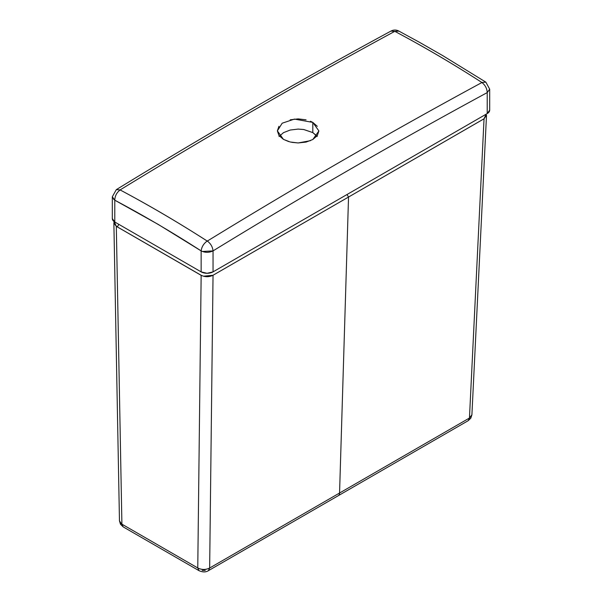 <?xml version="1.0" encoding="UTF-8"?>
<svg xmlns="http://www.w3.org/2000/svg" width="602" height="602" viewBox="0 0 602 602"><rect width="100%" height="100%" fill="white"/><g stroke="black" fill="none" stroke-linecap="round" stroke-linejoin="round"><path stroke-width="0.9" d="M489.682 110.143L487.221 113.575A8.413 4.854 0 0 0 489.682 110.143L489.682 89.171L487.221 92.603C395.807 142.102 304.416 194.875 213.04 250.899C212.611 246.873 210.708 243.592 207.336 241.056C210.708 243.592 212.611 246.873 213.04 250.899C209.067 252.78 205.101 252.78 201.143 250.899L158.175 224.388L114.779 200.195L114.779 222.01L201.143 271.871L201.143 250.899L201.143 271.871A8.413 4.854 0 0 0 213.04 271.871L213.04 250.899L213.04 271.871L487.221 113.575L487.221 92.603C395.823 142.095 304.431 194.86 213.04 250.899L202.362 251.478M486.491 115.2L484.038 118.805L469.455 418.029L339.558 493.023A6.231 3.597 60 0 1 338.264 495.702A6.231 3.597 -120 0 0 339.558 493.023L209.654 568.017C205.696 569.951 201.73 569.928 197.765 567.957L121.905 524.154L116.306 226.329L201.151 275.332L197.765 567.957L121.905 524.154L123.192 526.893L120.475 524.244L119.467 520.805L121.438 523.86M201.151 275.332L197.765 567.957C201.73 569.959 205.696 569.981 209.654 568.017L213.04 275.264C209.075 277.161 205.116 277.168 201.151 275.264L117.337 226.901L118.85 224.358M486.198 114.169L484 118.805L348.535 197.042L347.008 194.529L348.535 197.042L213.003 275.264L203.438 276.213M394.792 31.334C423.891 46.738 452.937 63.797 481.931 82.519C390.382 132.094 298.833 184.949 207.284 241.086C178.184 222.424 149.123 205.372 120.099 189.931C211.663 133.787 303.227 80.924 394.792 31.334M317.322 126.337L312.814 122.409L310.436 121.228M306.072 119.813L298.125 118.887L290.187 119.813M278.944 126.292L277.364 130.875L278.937 135.48L283.437 139.363L290.172 141.989L298.11 142.952L306.049 142.095L312.799 139.521L317.307 135.608L318.894 130.935L312.822 139.506M471.908 414.846L470.802 418.194L468.168 420.708L469.455 418.029L468.168 420.708L208.367 570.696L209.654 568.017L213.04 275.257L348.535 197.042L339.558 493.023L209.654 568.017L208.367 570.696C205.846 572.299 202.739 572.299 199.059 570.696L197.765 567.957L199.059 570.696L123.192 526.893L121.905 524.154L116.306 226.329L113.868 222.996L114.184 221.634M398.953 31.123L394.867 31.372L398.848 31.071L419.406 42.26L442.771 55.64L485.859 82.15L481.878 82.459L485.859 82.15L489.682 89.171L487.221 92.603C487.003 88.449 485.227 85.1 481.886 82.542C390.344 132.109 298.833 184.949 207.336 241.056L207.186 241.048C203.694 243.539 201.678 246.82 201.143 250.899C201.7 246.828 203.709 243.547 207.186 241.048C178.184 222.386 149.176 205.365 120.167 189.969C116.743 192.489 114.952 195.906 114.779 200.195L112.318 196.764L114.011 199.683M394.716 31.372L390.879 31.116L394.716 31.372C303.22 80.924 211.701 133.757 120.167 189.886L116.314 189.638L120.167 189.969C116.735 192.489 114.944 195.906 114.779 200.203L114.779 222.01L112.318 218.579A8.413 4.854 0 0 0 114.779 222.01L201.143 271.871L207.088 273.293L213.04 271.871L487.221 113.575L487.221 92.603C487.003 88.449 485.227 85.1 481.886 82.542L481.878 82.459C452.877 63.797 423.876 46.768 394.867 31.379L394.716 31.372M316.968 136.029L312.814 132.583L303.739 129.513L298.14 129.091L290.239 130.032L283.527 132.636L279.027 136.504M288.787 141.613L283.452 139.371L277.364 130.89L282.18 123.207L294.453 119.091L312.814 122.409L312.814 132.583L312.814 122.409L318.894 130.935M310.527 140.657L298.14 142.952L291.804 142.343M202.174 570.387L205.252 570.387M469.455 418.029L339.558 493.023L348.535 197.042L484.038 118.805L469.455 418.029L471.908 414.77L486.499 115.524M317.224 136.481L312.784 132.598L303.732 129.52M201.143 250.899C172.36 232.387 143.577 215.486 114.779 200.203M117.503 226.623L116.306 226.299L114.237 221.671M398.802 31.048C396.184 29.679 393.542 29.701 390.879 31.116C299.352 80.683 207.833 133.524 116.314 189.638L112.318 196.764L112.318 218.579M119.467 520.79L113.868 222.996"/></g></svg>
